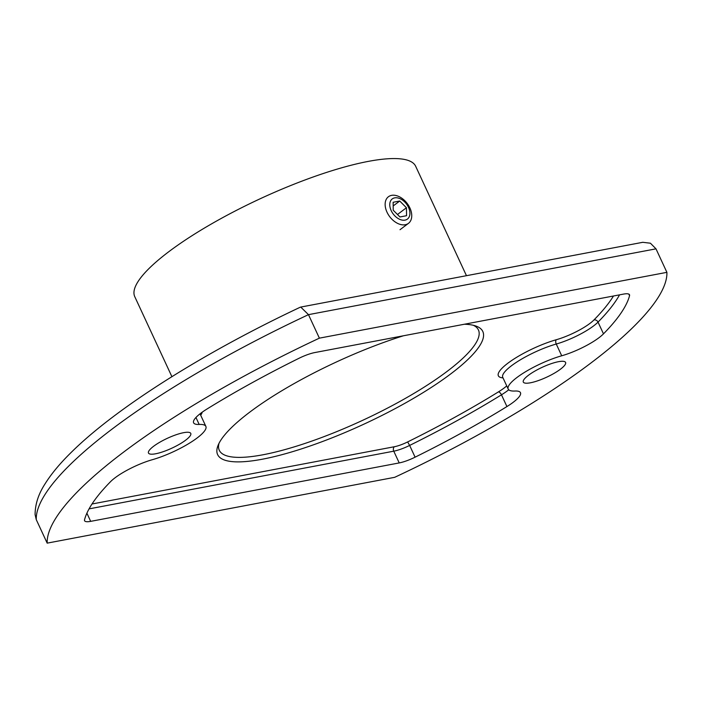 <?xml version="1.0" encoding="UTF-8"?>
<svg xmlns="http://www.w3.org/2000/svg" width="702" height="702" viewBox="0 0 702 702"><rect width="100%" height="100%" fill="white"/><g stroke="black" fill="none" stroke-linecap="round" stroke-linejoin="round"><path stroke-width="1.05" d="M464.364 324.236A146.191 33.994 -24.9 0 1 475.552 325.912A146.191 33.994 -24.9 0 1 425.552 391.093A146.191 33.994 -24.9 0 1 262.346 459.213A146.191 33.994 -24.9 0 1 218.041 445.445A146.191 33.994 -24.9 0 1 403.545 335.749M219.015 443.313A142.857 33.213 155.1 0 0 219.278 450.263A142.857 33.213 155.1 0 0 262.987 454.773A142.857 33.213 155.1 0 0 408.985 396.314A142.857 33.213 155.1 0 0 478.431 329.958A142.857 33.213 155.1 0 0 473.297 325.272M558.459 361.697A23.306 5.423 -24.9 0 1 565.593 362.434A23.306 5.423 -24.9 0 1 554.255 373.253A23.306 5.423 -24.9 0 1 530.44 382.792A23.306 5.423 -24.9 0 1 523.306 382.055A23.306 5.423 -24.9 0 1 534.634 371.235A23.306 5.423 -24.9 0 1 558.459 361.697M155.616 453.782A23.306 5.423 155.1 0 0 179.44 444.243A23.306 5.423 155.1 0 0 190.768 433.415A23.306 5.423 155.1 0 0 183.634 432.678A23.306 5.423 155.1 0 0 159.819 442.216A23.306 5.423 155.1 0 0 148.482 453.044A23.306 5.423 155.1 0 0 155.616 453.782M171.902 376.676L134.766 296.674A154.844 36.004 -24.9 0 1 210.047 224.745A154.844 36.004 -24.9 0 1 368.296 161.39A154.844 36.004 -24.9 0 1 415.672 166.277L466.461 275.684M86.89 513.188L90.681 521.358L399.219 462.925L393.761 451.175L89.057 508.88M90.681 521.358A19.981 4.642 -24.9 0 1 84.573 520.726A19.981 4.642 -24.9 0 1 84.53 519.778A299.701 69.682 155.1 0 1 110.591 481.625A33.301 7.74 -24.9 0 1 152.36 459.696A39.961 9.293 -24.9 0 0 189.988 442.839A39.961 9.293 -24.9 0 0 205.87 426.404A39.961 9.293 -24.9 0 0 199.175 424.438A33.301 7.74 -24.9 0 1 193.603 422.797A33.301 7.74 -24.9 0 1 207.151 408.915A299.701 69.682 155.1 0 1 298.982 358.292A19.981 4.642 -24.9 0 1 314.856 352.553L623.394 294.12A19.981 4.642 -24.9 0 1 629.501 294.752A19.981 4.642 -24.9 0 1 629.545 295.691L628.817 294.103M619.559 294.84A299.701 69.682 -24.9 0 1 598.034 322.104L603.483 333.854A299.701 69.682 155.1 0 0 629.545 295.691M603.483 333.854A33.301 7.74 -24.9 0 1 561.714 355.782L556.256 344.033A39.961 9.293 155.1 0 0 518.638 360.881A39.961 9.293 155.1 0 0 502.746 377.316L508.204 389.066A39.961 9.293 -24.9 0 1 524.087 372.63A39.961 9.293 -24.9 0 1 561.714 355.782M506.923 406.563L501.474 394.814A299.701 69.682 -24.9 0 1 409.643 445.428L415.093 457.177A299.701 69.682 155.1 0 0 506.923 406.563A33.301 7.74 -24.9 0 0 520.472 392.672A33.301 7.74 -24.9 0 0 514.899 391.032A39.961 9.293 -24.9 0 1 508.204 389.066M415.093 457.177A19.981 4.642 -24.9 0 1 399.219 462.925M666.9 272.341A339.663 78.975 -24.9 0 1 394.691 477.316L47.174 543.137A339.663 78.975 -24.9 0 1 319.384 338.153L666.9 272.341L655.993 248.841L308.476 314.654L300.746 307.072L300.193 307.248C203.966 352.553 116.427 407.73 71.692 451.939C60.214 463.144 51.325 473.806 45.016 483.924C38.417 494.094 35.118 504.334 35.1 514.654L36.267 519.629L47.174 543.137M319.384 338.153L308.476 314.654A339.663 78.975 155.1 0 0 36.267 519.629M300.746 307.072L642.76 242.304L650.438 243.217L655.993 248.841M394.673 197.867A12.61 8.31 53 0 0 391.19 210.635A12.61 8.31 53 0 0 405.01 220.121A12.61 8.31 53 0 0 408.503 207.353A12.61 8.31 53 0 0 394.673 197.867M405.256 224.737A16.646 10.969 -127 0 1 388.224 214.479A16.646 10.969 -127 0 1 388.425 196.744A16.646 10.969 -127 0 1 391.619 195.358A16.646 10.969 -127 0 1 408.661 205.616A16.646 10.969 -127 0 1 408.459 223.35A16.646 10.969 -127 0 1 405.256 224.737M406.546 215.716L406.44 207.739L399.728 201.026L393.138 202.273L393.243 210.24L399.956 216.962L406.546 215.716M397.481 214.487L406.44 207.739M393.181 205.949L399.728 201.026M200.316 414.452L200.421 414.654A39.961 9.293 155.1 0 0 199.886 413.926M195.946 417.479L199.175 424.438M91.997 504.001L394.401 446.726A16.646 3.87 155.1 0 0 407.634 441.935A296.376 68.91 155.1 0 0 498.438 391.883A29.967 6.967 155.1 0 0 506.73 385.907M503.009 377.895A43.287 10.065 -24.9 0 1 509.582 361.96A43.287 10.065 -24.9 0 1 556.335 339.715A29.967 6.967 155.1 0 0 593.927 319.98A296.376 68.91 155.1 0 0 613.487 295.99M202.211 412.179A43.287 10.065 -24.9 0 1 200.684 415.224M593.927 319.98A3.326 2.755 44.6 0 1 598.034 322.104A33.301 7.74 -24.9 0 1 556.256 344.033A3.326 1.834 74.2 0 1 556.335 339.715M508.739 389.794A33.301 7.74 -24.9 0 1 501.474 394.814A3.326 1.474 58.3 0 0 498.438 391.883M407.634 441.935L409.643 445.428A19.981 4.642 -24.9 0 1 393.761 451.175A3.326 2.387 79.3 0 1 394.401 446.726M200.421 414.654L205.87 426.404M408.459 223.35L400.008 229.712"/></g></svg>
